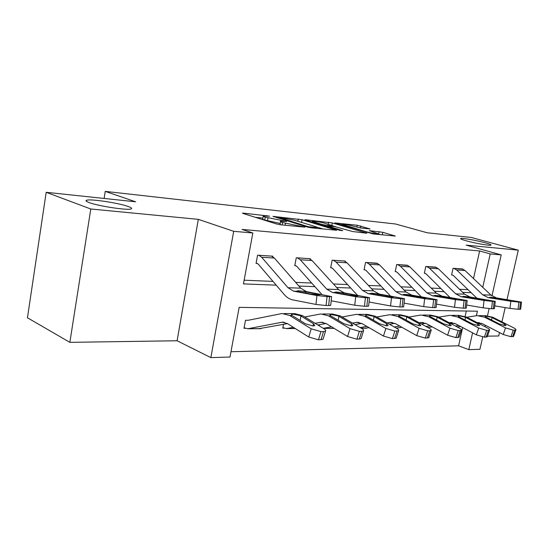 <?xml version="1.0" encoding="UTF-8"?>
<svg xmlns="http://www.w3.org/2000/svg" width="549" height="549" viewBox="0 0 549 549"><rect width="100%" height="100%" fill="white"/><g stroke="black" fill="none" stroke-linecap="round" stroke-linejoin="round"><path stroke-width="0.82" d="M269.593 216.169L243.53 213.142L242.493 213.129L243.077 213.465L276.634 223.992L280.834 224.822L304.894 227.135L282.57 222.517C280.724 221.933 280.024 221.535 280.464 221.329L286.66 221.412L265.256 217.15C263.513 216.601 262.861 216.231 263.287 216.038L269.593 216.169M466.396 240.846C475.18 243.31 490.312 245.938 491.019 245.142C491.417 244.751 489.413 243.948 485.007 242.733C476.216 240.304 461.544 237.751 460.659 238.513C460.199 238.877 462.114 239.652 466.396 240.846M89.048 202.533C98.223 206.115 127.773 210.569 131.094 208.936C132.384 208.455 131.444 207.652 128.274 206.52C118.858 203.013 90.606 198.704 86.653 200.234C85.321 200.673 86.124 201.435 89.048 202.533M370.074 228.96L357.193 225.234L334.917 222.935L373.19 233.943L395.307 236.063L382.797 232.302L369.36 230.649L378.041 233.716C375.688 233.833 371.694 233.16 366.053 231.705L341.917 224.267C344.285 224.17 348.21 224.822 353.693 226.236L360.995 228.013L370.074 228.96M473.499 278.556L479.62 250.962L490.209 253.926L501.21 254.894L491.959 295.945M46.191 192.294L90.791 208.997L69.853 342.35L27.45 317.768L46.191 192.294L135.644 201.799L105.236 191.375L395.506 223.992L427.328 232.797L471.268 237.47L518.283 250.159L466.135 245.135L501.21 254.894M69.853 342.35L177.101 340.757L198.319 219.353L90.791 208.997M198.319 219.353L233.709 231.314L252.835 232.996L243.468 283.895L276.216 285.157M479.62 250.962L242.068 229.42L252.835 232.996M302.087 219.724L272.977 216.361L307.289 227.032L311.365 227.835L336.599 230.251L302.087 219.724L301.579 222.4M305.772 219.765L332.337 222.935L366.883 233.25L352.623 231.527L334.808 226.613L327.43 225.934L342.713 230.655L339.934 230.381L305.587 220.094L304.921 219.751L305.772 219.765L305.704 220.128M487.471 336.153L498.718 335.988L499.494 332.564M501.93 321.879L505.19 307.605M507.015 299.596L518.283 250.159M105.236 191.375L104.118 198.45M244.147 280.196L273.011 281.411M295.65 282.371L311.708 283.044M333.415 283.963L347.558 284.56M368.406 285.439L380.869 285.967M400.928 286.811L411.908 287.278M431.226 288.095L440.888 288.5M459.52 289.289L468.009 289.646M272.729 256.664L272.819 256.191L257.584 255.175L256.06 263.383L257.351 263.458M310.315 259.121L310.398 258.716L296.275 257.769L294.765 265.668L295.952 265.737M345.225 261.413L345.294 261.056L332.172 260.171L330.663 267.788L331.774 267.85M377.719 263.547L365.559 262.415L364.062 269.758L365.099 269.82M408.051 265.551L396.694 264.501L395.211 271.597L396.172 271.652M436.428 267.425L425.791 266.45L424.329 273.313L425.228 273.368M463.033 269.182L453.049 268.283L451.601 274.925L452.451 274.974M230.985 351.731L458.593 345.815L462.642 327.554M465.106 316.437L466.307 311.022M248.23 320.28L245.506 320.266L244.017 328.309L245.307 328.302M283.497 324.363L282.769 328.158L283.963 328.151M319.182 325.818L319.401 324.706M482.708 337.004L479.936 349.294L468.819 349.638L472.572 332.831M458.593 345.815L468.819 349.638M476.408 315.668L477.41 311.201L239.151 307.358L230.004 357.028L210.857 357.625L233.709 231.314M177.101 340.757L210.857 357.625M489.111 308.593L487.505 315.723M485.357 325.241L485.028 326.717M482.749 287.312L490.209 253.926M298.862 286.036L314.92 286.653M336.633 287.498L350.777 288.04M371.625 288.849L384.087 289.33M404.139 290.105L415.113 290.531M434.424 291.272L444.072 291.649M462.697 292.37L471.179 292.699M263.232 216.306L262.751 218.9C262.326 219.099 262.985 219.483 264.721 220.032L265.256 217.15M280.065 223.416L264.721 220.032M280.409 221.611L280.155 224.74M262.902 218.104L255.367 217.322M323.073 228.995L316.135 226.888M278.762 217.397L308.133 226.675L316.814 227.554C317.226 227.334 316.457 226.922 314.522 226.325L294.291 220.19L278.762 217.397M332.962 225.927L335.638 226.723M324.548 223.189C318.907 221.734 314.81 221.055 312.237 221.158L321.769 224.397L325.619 225.159L332.982 225.845L324.548 223.189M381.679 234.78L377.952 234.149M244.12 327.774L247.832 328.755L282.193 322.201L287.395 323.553L308.764 337.024L311.187 328.803L320.925 331.603L318.482 339.817L308.764 337.024M248.141 320.293L282.09 313.52L289.714 315.497L311.187 328.803M284.128 313.541L294.854 313.657L302.485 315.606L323.979 328.741C325.53 329.729 326.051 330.512 325.523 331.095L323.087 339.255L318.482 339.817M259.245 328.638L287.477 323.608M312.916 325.982L313.568 323.773L314.755 325.598L313.088 325.982L305.388 323.766L292.109 315.517L291.478 314.419L293.214 314.179L300.138 315.586L300.866 315.991L300.145 320.527M321.041 339.776L323.478 331.582L320.925 331.603M323.478 331.582L325.523 331.095M313.568 323.773L300.866 315.991M323.286 338.603L323.087 339.255M271.563 256.108L274.356 258.057L300.735 288.17L306.39 291.594L331.623 296.584L327.046 296.604L326.099 305.519L328.652 305.567L329.599 296.673M256.129 263.019L258.167 264.042L284.293 294.614C286.75 297.462 289.556 299.212 292.727 299.864L315.977 304.441L316.917 295.527L327.046 296.604M258.874 255.258L261.653 257.234L287.985 287.71L293.633 291.169L316.917 295.527M326.099 305.519L315.977 304.441M330.704 305.251L328.652 305.567M303.666 291.498L318.592 294.195L320.081 294.731L318.427 294.799L310.418 293.948L296.405 291.258L298.038 290.737L306.39 291.594M282.859 327.684L286.509 328.59L293.399 327.341M315.112 323.327L320.98 322.284L326.188 323.581L347.599 336.523L350.008 328.625L359.341 331.315L356.919 339.2L347.599 336.523M304.722 316.972L320.863 313.939L328.501 315.833L350.008 328.625M322.901 313.959L332.667 314.062L340.305 315.936L361.805 328.57C363.404 329.537 363.966 330.299 363.5 330.862L361.077 338.706L356.919 339.2M317.837 324.994L326.044 323.498M350.928 325.9L351.573 323.793L352.877 325.571L351.408 325.914L344.017 323.786L330.718 315.853L329.983 314.783L331.507 314.563L338.136 315.922L338.863 316.306L338.198 320.335M359.279 339.165L361.702 331.294L359.341 331.315M361.702 331.294L363.5 330.862M351.573 323.793L338.863 316.306M361.242 338.157L361.077 338.706M323.258 328.309L331.562 326.827M352.492 323.1L356.884 322.359L362.093 323.608L383.476 336.057L385.865 328.46L394.827 331.04L392.425 338.63L383.476 336.057M342.061 316.972L356.754 314.316L364.392 316.149L385.865 328.46M358.792 314.344L367.7 314.433L375.331 316.245L396.783 328.405C398.416 329.366 399.02 330.107 398.595 330.642L396.193 338.191L392.425 338.63M332.056 328.329L333.998 328.302M355.038 324.596L361.743 323.409M386.091 325.818L386.722 323.807L388.122 325.55L386.832 325.852L379.73 323.807L366.437 316.169L365.62 315.119L366.958 314.927L373.32 316.231L374.041 316.601L373.43 320.204M394.607 338.596L397.016 331.026L394.827 331.04M397.016 331.026L398.595 330.642M386.722 323.807L374.041 316.601M396.337 337.731L396.193 338.191M309.238 258.634L312.038 260.521L338.513 289.556L344.175 292.85L369.532 297.695L365.408 297.709L364.474 306.267L366.828 306.315L367.761 297.778M294.827 265.339L296.783 266.299L321.872 294.456M331.184 300.756L354.757 305.23L355.69 296.673L365.408 297.709M297.469 257.845L300.269 259.752L326.724 289.124L332.385 292.459L355.69 296.673M364.474 306.267L354.757 305.23M368.619 306.04L366.828 306.315M341.656 292.768L356.548 295.376L358.14 295.897L356.692 295.959L349.006 295.142L334.952 292.542L334.794 292.219L336.297 292.034L344.175 292.85M344.216 260.981L347.016 262.806L373.505 290.833L379.16 294.017L404.558 298.718L400.818 298.725L399.898 306.96L402.081 307.001L403 298.786M330.724 267.493L332.598 268.392L357.426 295.225M369.058 302.012L390.565 305.965L391.478 297.73L400.818 298.725M333.277 260.247L336.084 262.093L362.573 290.435L368.228 293.653L391.478 297.73M399.898 306.96L390.565 305.965M403.659 306.761L402.081 307.001M376.827 293.935L391.65 296.467L393.331 296.982L392.055 297.036L384.664 296.247L370.609 293.729L370.383 293.406L371.714 293.235L379.16 294.017M360.117 327.575L366.897 326.408M387.107 322.922L390.222 322.428L395.41 323.636L416.712 335.624L419.079 328.302L427.705 330.793L425.317 338.102L416.712 335.624M376.669 317.006L390.078 314.673L397.689 316.444L419.079 328.302M392.11 314.694L400.262 314.783L407.859 316.533L429.215 328.254C430.876 329.201 431.514 329.922 431.13 330.436L428.748 337.71L425.317 338.102M364.735 328.192L369.182 327.732M389.481 324.267L394.875 323.347M418.722 325.729L419.333 323.828L420.815 325.523L419.676 325.797L412.841 323.821L399.597 316.457L398.691 315.428L399.885 315.256L405.986 316.519L406.699 316.876L406.143 320.115M427.348 338.074L429.73 330.779L427.705 330.793M429.73 330.779L431.13 330.436M419.333 323.828L406.699 316.876M428.872 337.326L428.748 337.71M394.244 326.964L399.713 326.051M419.244 322.785L421.248 322.489L426.415 323.656L447.593 335.219L449.933 328.158L458.243 330.56L455.89 337.614L447.593 335.219M408.833 317.068L421.104 315.009L428.673 316.718L449.933 328.158M423.121 315.03L430.594 315.105L438.15 316.8L459.369 328.117C461.05 329.043 461.723 329.75 461.373 330.237L459.019 337.258L455.89 337.614M396.556 328.117L401.854 327.259M421.474 324.006L425.708 323.306M449.068 325.646L449.665 323.841L451.223 325.502L450.207 325.742L443.619 323.841L430.443 316.732L429.469 315.723L430.533 315.572L436.407 316.787L437.107 317.13L436.592 320.06M457.77 337.587L460.131 330.546L458.243 330.56M460.131 330.546L461.373 330.237M449.665 323.841L437.107 317.13M425.942 326.463L430.265 325.756M449.171 322.682L455.334 323.677L476.36 334.842L478.673 328.028L486.689 330.347L484.362 337.155L476.36 334.842M438.802 317.144L450.05 315.318L457.571 316.972L478.673 328.028M452.053 315.339L458.923 315.414L466.424 317.048L487.471 327.986C489.18 328.899 489.873 329.592 489.557 330.059L487.238 336.839L484.362 337.155M427.939 327.554L432.276 326.854M451.257 323.793L454.483 323.272M477.376 325.564L477.953 323.855L479.572 325.475L478.659 325.694L472.305 323.855L459.225 316.986L458.189 315.998L459.136 315.86L464.797 317.034L465.49 317.37L465.01 320.033M486.119 337.127L488.445 330.333L486.689 330.347M488.445 330.333L489.557 330.059M477.953 323.855L465.49 317.37M376.779 263.163L379.579 264.934L406.006 292.02L411.64 295.094L437.018 299.665L433.614 299.672L432.715 307.598L434.733 307.639L435.638 299.727M364.117 269.497L365.922 270.341L390.449 295.98M404.064 303.13L423.725 306.637L424.624 298.711L433.614 299.672M366.588 262.484L369.388 264.268L395.843 291.649L401.484 294.758L424.624 298.711M432.715 307.598L423.725 306.637M436.132 307.433L434.733 307.639M409.472 295.026L424.192 297.476L425.962 297.983L424.83 298.032L403.693 294.834L403.405 294.504L404.586 294.346L411.64 295.094M407.173 265.201L409.959 266.917L436.283 293.132L441.883 296.103L467.178 300.543L464.077 300.55L463.191 308.188L465.072 308.229L465.957 300.605M395.259 271.357L396.996 272.16L421.213 296.721M436.503 304.132L454.524 307.268L455.402 299.624L464.077 300.55M397.654 264.563L400.447 266.299L426.806 292.782L432.42 295.787L455.402 299.624M463.191 308.188L454.524 307.268M466.307 308.051L465.072 308.229M439.859 296.035L454.462 298.416L456.301 298.917L455.293 298.958L434.479 295.856L434.135 295.527L435.185 295.383L441.883 296.103M435.604 267.109L438.376 268.777L464.55 294.161L470.109 297.043L495.28 301.36L492.439 301.367L491.568 308.744L493.318 308.778L494.189 301.415M424.37 273.093L426.051 273.862L449.94 297.441M466.657 305.038L483.202 307.852L484.067 300.475L492.439 301.367M426.69 266.512L429.469 268.193L455.697 293.839L461.27 296.748L484.067 300.475M491.568 308.744L483.202 307.852M494.423 308.62L493.318 308.778M468.222 296.982L482.681 299.287L484.575 299.781L483.683 299.823L463.191 296.81L462.793 296.481L463.733 296.35L470.109 297.043M462.258 268.9L465.01 270.513L490.998 295.129L496.509 297.922L521.523 302.128L518.915 302.128L518.057 309.259L519.697 309.293L520.548 302.176M451.649 274.726L453.261 275.454L476.827 298.134M494.745 305.862L509.973 308.401L510.824 301.264L518.915 302.128M453.893 268.337L456.658 269.971L482.708 294.827L488.233 297.647L510.824 301.264M518.057 309.259L509.973 308.401M520.678 309.156L519.697 309.293M494.738 297.86L510.199 300.626L490.031 297.709L489.591 297.373L490.435 297.256L496.509 297.922M455.464 326.031L458.786 325.509M477.143 322.62L482.379 323.697L503.22 334.492L505.512 327.904L513.253 330.148L510.954 336.729L503.22 334.492M466.794 317.24L477.129 315.606L484.589 317.205L505.512 327.904M479.119 315.627L485.44 315.696L492.878 317.281L513.74 327.863C515.456 328.762 516.177 329.434 515.888 329.88L513.596 336.441L510.954 336.729M457.344 327.039L460.68 326.511M479.064 323.615L481.398 323.251M503.831 325.488L504.394 323.869L506.068 325.447L505.252 325.646L499.11 323.869L486.139 317.219L485.041 316.258L485.892 316.135L491.348 317.267L492.041 317.596L491.595 320.026M512.594 336.709L514.893 330.134L513.253 330.148M514.893 330.134L515.888 329.88M504.394 323.869L492.041 317.596M266.745 216.121L266.835 215.627M301.428 226.854L301.531 226.298M283.751 221.384L283.854 220.856M267.466 220.897L268.001 218.001M280.752 221.261L280.889 220.554M282.117 224.946L282.57 222.517M285.082 225.241L285.432 223.402M298.457 226.565L298.567 226.003M243.454 213.588L243.53 213.142M335.768 230.244L335.844 229.859M273.841 216.78L273.917 216.375M297.833 221.268L298.272 218.969M278.446 218.186L278.556 217.624M308.023 227.231L308.133 226.675M310.864 227.78L310.967 227.231M313.918 228.089L314.021 227.54M328.227 224.287L328.638 222.201M331.857 225.364L332.337 222.935M366.018 233.236L366.094 232.858M328.048 226.819L328.144 226.305M313.959 222.606L314.062 222.091M321.673 224.912L321.769 224.397M325.44 226.044L325.619 225.159M332.083 226.339L332.186 225.838M343.743 225.666L343.839 225.2M365.957 232.179L366.053 231.705M378.597 234.21L379.133 231.575M382.282 234.842L382.797 232.302M394.402 236.036L394.477 235.672M356.809 227.142L357.193 225.234M360.377 227.938L360.775 225.948M302.485 315.606L300.138 315.586M292.109 315.517L289.714 315.497M284.361 322.325L281.356 322.318M261.063 328.631L248.347 328.679M258.915 255.271L271.611 256.122M293.633 291.169L296.405 291.258M287.985 287.71L300.735 288.17M261.653 257.234L274.356 258.057M318.53 294.799L318.592 294.195M305.868 291.842L305.594 293.042M340.305 315.936L338.136 315.922M330.718 315.853L328.501 315.833M323.155 322.4L320.136 322.393M295.211 328.487L287.024 328.522M375.331 316.245L373.32 316.231M366.437 316.169L364.392 316.149M359.06 322.469L356.04 322.462M333.888 328.323L323.354 328.364M297.51 257.858L309.279 258.648M332.385 292.459L334.952 292.542M326.724 289.124L338.513 289.556M300.269 259.752L312.038 260.521M356.486 295.952L356.548 295.376M343.825 293.097L343.571 294.161M333.318 260.26L344.257 260.995M368.228 293.653L370.609 293.729M362.573 290.435L373.505 290.833M336.084 262.093L347.016 262.806M391.588 297.016L391.65 296.467M378.961 294.257L378.728 295.211M407.859 316.533L405.986 316.519M399.597 316.457L397.689 316.444M392.384 322.538L389.378 322.531M366.56 328.178L361.187 328.206M438.15 316.8L436.407 316.787M430.443 316.732L428.673 316.718M423.403 322.592L420.417 322.592M397.071 328.055L396.165 328.055M466.424 317.048L464.797 317.034M459.225 316.986L457.571 316.972M452.342 322.654L449.377 322.647M366.629 262.497L376.82 263.177M401.484 294.758L403.693 294.834M395.843 291.649L406.006 292.02M369.388 264.268L379.579 264.934M424.137 298.004L424.192 297.476M411.572 295.335L411.359 296.192M397.696 264.577L407.214 265.215M432.42 295.787L434.479 295.856M426.806 292.782L436.283 293.132M400.447 266.299L409.959 266.917M454.407 298.917L454.462 298.416M441.924 296.336L441.725 297.112M426.731 266.526L435.645 267.123M461.27 296.748L463.191 296.81M455.697 293.839L464.55 294.161M429.469 268.193L438.376 268.777M482.626 299.768L482.681 299.287M470.246 297.27L470.061 297.977M453.941 268.351L462.299 268.907M488.233 297.647L490.031 297.709M482.708 294.827L490.998 295.129M456.658 269.971L465.01 270.513M508.998 300.557L509.053 300.104M496.735 298.141L496.564 298.786M492.878 317.281L491.348 317.267M486.139 317.219L484.589 317.205M479.414 322.702L477.301 322.702M86.481 201.332L86.653 200.234M277.986 218.049L278.103 217.438M316.656 228.357L316.814 227.554M327.3 226.6L327.41 226.01M312.072 222.036L312.203 221.343M332.866 226.414L332.982 225.845M341.752 225.083L341.883 224.431M377.897 234.402L378.041 233.716M283.524 322.208L282.193 322.201M260.549 328.7L247.832 328.755M291.416 314.803L291.478 314.419M330.683 305.443L331.623 296.584M322.311 322.284L320.98 322.284M295.314 328.549L286.509 328.59M358.216 322.359L356.884 322.359M333.373 328.384L323.457 328.426M368.605 306.198L369.532 297.695M403.645 306.898L404.558 298.718M391.547 322.428L390.222 322.428M366.046 328.247L361.29 328.268M422.565 322.489L421.248 322.489M451.518 322.551L450.207 322.551M436.119 307.543L437.018 299.665M466.293 308.147L467.178 300.543M494.409 308.703L495.28 301.36M520.672 309.224L521.523 302.128M478.591 322.606L477.294 322.606"/></g></svg>
